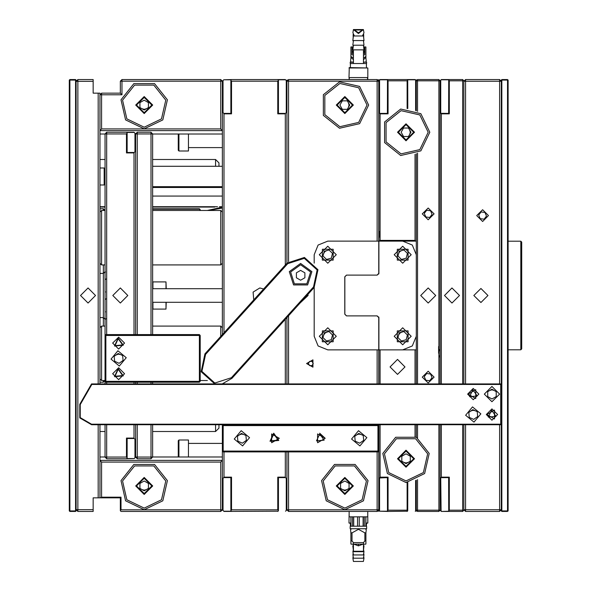 <?xml version="1.0" encoding="UTF-8"?>
<svg xmlns="http://www.w3.org/2000/svg" width="591" height="591" viewBox="0 0 591 591"><rect width="100%" height="100%" fill="white"/><g stroke="black" fill="none" stroke-linecap="round" stroke-linejoin="round"><path stroke-width="0.89" d="M165.968 288.696L165.968 281.9L166.234 288.696M166.234 302.304L165.968 309.1L165.968 302.304M152.906 302.304L152.906 309.1L165.968 309.1M165.968 281.9L152.906 281.9L152.906 288.696M218.943 424.722L218.943 428.106L218.943 424.722L218.943 428.106L215.545 431.504L215.545 424.722M365.534 62.055L366.272 61.331L365.903 58.169L364.854 58.169L363.45 59.809M351.305 62.055L350.566 61.331L350.936 58.169L351.985 58.169L353.388 59.809M363.45 62.055L366.649 62.254L366.442 64.574M350.397 64.574L350.19 62.254L353.388 62.254M365.903 62.055L363.45 62.254M353.388 62.055L350.936 62.055M378.765 424.722L378.765 425.572L377.915 424.722L377.915 425.572L223.199 425.572L223.199 451.073L377.915 451.073L377.915 425.572L378.765 425.572L378.765 511.163L379.828 511.163M417.505 479.574L417.505 510.21L416.286 510.21L416.286 511.163L415.333 511.163M378.875 383.914L378.875 317.589L377.191 315.904L346.555 315.904L344.871 314.22L344.871 276.78L346.555 275.096L377.191 275.096L378.875 273.411L378.875 80.79L380.102 79.571L415.059 79.571L416.286 80.79L417.505 79.571L438.862 79.571L438.862 80.79L417.505 80.79L417.505 111.426M378.875 237.981L379.969 234.295L378.875 230.601M99.923 184.983L104.179 184.983L104.179 167.984L99.923 167.984M103.344 326.106L103.344 264.894M353.3 549.66L352.842 545.788L353.388 545.788L353.196 544.141M363.65 544.141L363.45 545.788L363.997 545.788L363.539 549.66M350.936 523.05L348.986 523.05L350.936 523.375M365.903 523.375L367.853 523.05L367.713 513.416M365.903 523.05L367.853 523.05M348.986 523.05L349.126 513.416M363.45 35.962L353.388 35.962L352.842 40.587L363.997 40.587L363.45 35.962M363.45 40.587L363.997 45.212L352.842 45.212L353.388 40.587M363.45 45.212L363.997 49.836L352.842 49.836L353.388 45.212M366.442 67.625L366.442 63.547L350.397 63.547L350.397 67.625M367.853 67.95L349.303 67.625L348.986 77.584L367.853 77.584L367.853 67.95L348.986 67.95M103.344 210.485L103.344 208.786L99.923 208.786M379.828 79.837L377.405 79.837M415.333 79.837L416.286 79.837L416.286 110.798M105.028 326.106L101.556 326.106L101.556 380.515L105.028 380.523L103.344 382.214L103.344 380.515M178.246 457.02L178.246 440.738L178.962 440.022L178.962 457.02M188.448 457.02L188.448 440.022L178.962 440.022M378.824 426.421L378.765 434.577M520.826 241.231L521.676 242.081L521.676 348.919L520.826 349.769L520.826 241.231L508.097 241.231M350.936 516.83L350.936 526.226L365.903 526.226L365.903 516.83M363.088 526.197L359.254 526.197L359.254 516.859L363.088 516.859L363.088 526.197M352.568 526.197L350.988 526.197L350.988 516.859L352.568 516.859L352.568 526.197M357.585 526.197L353.75 526.197L353.75 516.859L357.585 516.859L357.585 526.197M365.851 526.197L364.27 526.197L364.27 516.859L365.851 516.859L365.851 526.197M350.936 543.986L350.936 540.979L351.985 540.979L353.411 542.641L353.337 544.141L351.15 544.141M365.689 544.141L363.502 544.141L363.428 542.641L364.854 540.979L365.903 540.979L365.903 543.986M365.534 528.945L366.272 529.669L365.903 532.831L364.854 532.831L358.419 529.285L351.985 532.831L350.936 532.831L350.566 529.669L351.305 528.945M349.126 511.429L349.126 516.83L367.713 516.83L367.713 511.429M350.936 526.226L365.903 526.226M366.649 528.746L350.19 528.746L366.649 528.746L366.649 526.426M103.344 208.786L105.028 210.485L101.556 210.485L101.556 264.894L105.028 264.894M222.342 263.261L220.716 264.894L220.716 210.485L152.633 210.485M178.962 133.98L178.962 150.978L178.246 150.262L178.246 133.98M178.962 150.978L188.448 150.978L188.448 133.98M218.943 166.278L218.943 162.894L218.943 166.278L218.943 162.894L215.545 159.496L152.633 159.496M438.862 383.914L438.862 355.213L440.088 357.562L440.088 383.914L440.088 113.309L449.123 113.376L448.643 112.896L448.709 80.177L449.323 80.79L449.323 113.856L441.307 113.856L441.307 383.914M438.862 79.571L440.088 80.79L440.088 349.052L438.862 351.401L438.862 355.213M220.716 336.427L220.716 326.106L152.633 326.106M378.765 156.423L378.824 164.579M215.545 166.278L215.545 159.496L218.943 162.894M406.024 480.897L423.363 472.549L427.64 453.792L415.643 438.751L396.406 438.751L384.409 453.792L388.693 472.549L406.024 480.897M406.024 482.529L387.415 473.568L382.82 453.43L395.697 437.281L416.352 437.281L429.236 453.43L424.633 473.568L406.024 482.529M366.989 105.072L358.641 87.734L339.884 83.457L324.843 95.454L324.843 114.691L339.884 126.688L358.641 122.403L366.989 105.072M368.621 105.072L359.66 123.682L339.522 128.277L323.373 115.4L323.373 94.745L339.522 81.868L359.66 86.463L368.621 105.072M428.194 132.273L419.854 114.942L401.09 110.657L386.049 122.655L386.049 141.899L401.09 153.889L419.854 149.612L428.194 132.273M429.827 132.273L420.866 150.89L400.728 155.485L384.578 142.601L384.578 121.945L400.728 109.069L420.866 113.664L429.827 132.273M344.819 508.097L362.15 499.75L366.435 480.993L354.437 465.952L335.2 465.952L323.203 480.993L327.48 499.75L344.819 508.097M344.819 509.73L326.21 500.769L321.607 480.631L334.491 464.482L355.147 464.482L368.023 480.631L363.428 500.769L344.819 509.73M144.189 127.242L161.52 118.894L165.805 100.138L153.808 85.097L134.571 85.097L122.573 100.138L126.851 118.894L144.189 127.242M144.189 128.875L125.58 119.914L120.978 99.776L133.862 83.627L154.517 83.627L167.393 99.776L162.798 119.914L144.189 128.875M144.189 508.097L161.52 499.75L165.805 480.993L153.808 465.952L134.571 465.952L122.573 480.993L126.851 499.75L144.189 508.097M144.189 509.73L125.58 500.769L120.978 480.631L133.862 464.482L154.517 464.482L167.393 480.631L162.798 500.769L144.189 509.73M300.612 264.761L290.587 272.045L294.414 283.828L306.81 283.828L310.637 272.045L300.612 264.761M300.612 263.401L311.93 271.624L307.608 284.928L293.616 284.928L289.295 271.624L300.612 263.401M344.819 478.274L337.166 485.928L344.819 493.581L352.465 485.928L344.819 478.274M459.488 295.5L451.989 302.998L444.491 295.5L451.989 288.002L459.488 295.5M405.02 366.908L397.529 374.406L390.03 366.908L397.529 359.417L405.02 366.908M406.024 450.224L397.529 458.727L406.024 467.222L414.527 458.727L406.024 450.224M336.316 105.072L344.819 113.575L353.322 105.072L344.819 96.569L336.316 105.072M242.605 445.939L249.513 437.613L241.187 430.706L234.28 439.032L242.605 445.939M411.181 254.691L402.678 263.194L394.182 254.691L402.678 246.196L411.181 254.691M411.181 336.309L402.678 344.804L394.182 336.309L402.678 327.806L411.181 336.309M397.529 132.273L406.024 140.776L414.527 132.273L406.024 123.778L397.529 132.273M144.189 97.419L136.536 105.072L144.189 112.726L151.835 105.072L144.189 97.419M333.169 260.106L333.176 249.284L322.354 249.284L322.346 260.099L333.169 260.106M491.941 401.769L499.594 394.116L491.941 386.462L484.295 394.116L491.941 401.769M344.819 477.425L336.316 485.928L344.819 494.431L353.322 485.928L344.819 477.425M398.378 132.273L406.024 139.927L413.678 132.273L406.024 124.627L398.378 132.273M144.189 478.274L136.536 485.928L144.189 493.581L151.835 485.928L144.189 478.274M488.484 215.589L482.596 221.477L476.701 215.589L482.596 209.702L488.484 215.589M487.93 295.5L480.889 302.54L473.856 295.5L480.889 288.46L487.93 295.5M408.085 260.106L408.093 249.284L397.27 249.284L397.27 260.099L408.085 260.106M359.926 445.939L366.834 437.613L358.508 430.706L351.601 439.032L359.926 445.939M119.338 366.028L126.245 357.703L117.919 350.788L111.012 359.121L119.338 366.028M144.189 96.569L135.686 105.072L144.189 113.575L152.692 105.072L144.189 96.569M112.682 343.105L118.628 337.158L124.583 343.105L118.628 349.059L112.682 343.105M112.682 373.711L118.628 367.757L124.583 373.711L118.628 379.666L112.682 373.711M406.024 451.073L398.378 458.727L406.024 466.373L413.678 458.727L406.024 451.073M337.166 105.072L344.819 112.726L352.465 105.072L344.819 97.419L337.166 105.072M434.075 377.11L428.187 382.998L422.299 377.11L428.187 371.222L434.075 377.11M435.685 295.5L428.187 302.998L420.689 295.5L428.187 288.002L435.685 295.5M434.075 213.89L428.187 219.778L422.299 213.89L428.187 208.002L434.075 213.89M319.258 336.309L327.761 327.806L336.264 336.309L327.761 344.804L319.258 336.309M319.258 254.691L327.761 246.196L336.264 254.691L327.761 263.194L319.258 254.691M144.189 477.425L135.686 485.928L144.189 494.431L152.692 485.928L144.189 477.425M467.599 394.116L473.243 388.472L478.887 394.116L473.243 399.76L467.599 394.116M486.297 414.52L491.941 408.876L497.585 414.52L491.941 420.164L486.297 414.52M95.52 295.5L88.022 302.998L80.531 295.5L88.022 288.002L95.52 295.5M408.085 341.716L408.093 330.901L397.27 330.894L397.27 341.716L408.085 341.716M333.169 341.716L333.176 330.901L322.354 330.894L322.346 341.716L333.169 341.716M473.952 422.137L480.86 413.811L472.534 406.896L465.619 415.229L473.952 422.137M127.826 295.5L120.328 302.998L112.829 295.5L120.328 288.002L127.826 295.5M279.307 438.323L271.653 442.74L271.653 433.905L279.307 438.323M325.213 438.323L317.559 442.74L317.559 433.905L325.213 438.323L319.635 433.24L325.213 438.323M214.755 383.914L201.139 371.717L204.951 353.839L287.093 263.069L304.446 257.484L317.958 269.71L314.124 287.529L231.982 378.299L222.179 383.914M205.587 354.408L201.93 371.399L214.814 383.057L231.354 377.73L313.496 286.96L317.153 269.976L304.269 258.311L287.728 263.638L205.587 354.408L204.951 353.839M306.559 363.509L312.935 367.188L312.935 359.83L306.559 363.509M118.156 338.03L123.268 345.24L114.469 346.053L118.156 338.03L123.268 345.24L114.469 346.053L118.156 338.03M273.729 433.24L278.834 440.45L270.043 441.27L273.729 433.24L278.834 440.45L270.043 441.27L273.729 433.24M118.156 368.636L123.268 375.839L114.469 376.659L118.156 368.636L123.268 375.839L114.469 376.659L118.156 368.636M486.844 414.52L494.497 418.938L494.497 410.102L486.844 414.52M468.138 394.116L475.792 398.533L475.792 389.698L468.138 394.116M319.701 433.92L316.503 440.879L324.127 440.169L319.701 433.92M472.83 389.713L469.631 396.672L477.255 395.963L472.83 389.713M118.222 338.702L115.023 345.661L122.647 344.952L118.222 338.702M491.535 410.117L488.336 417.076L495.96 416.367L491.535 410.117M273.796 433.92L270.597 440.879L278.221 440.169L273.796 433.92M118.222 369.309L115.023 376.268L122.647 375.558L118.222 369.309M105.87 298.883L105.028 299.733M105.87 279.011L105.028 279.861M105.87 318.756L105.028 319.605M402.678 349.909L412.296 345.927L416.286 336.309L416.286 254.691L412.296 245.073L402.678 241.091L378.875 241.091M253.746 299.918L253.118 292.102L259.804 288.002L263.601 289.036M327.761 349.909L318.143 345.927L314.161 336.309L318.143 345.927L327.761 349.909L377.139 349.909L377.139 383.914M314.161 254.691L318.143 245.073L327.761 241.091L318.143 245.073L314.161 254.691L314.161 263.106M91.531 424.722L79.755 417.918L79.755 404.318L91.531 383.914L500.754 383.914L501.294 384.46L501.294 80.11L501.84 80.11L501.84 510.89L507.551 510.89L507.551 80.11L501.84 80.11L501.84 79.571L507.551 79.571L507.551 80.11L508.097 80.11L508.097 510.89L507.551 511.429L501.84 511.429L501.294 510.89L501.294 424.175L500.754 424.722L91.531 424.722L91.531 424.175L500.754 424.175L500.754 384.46L91.849 384.46L80.228 404.591L80.228 417.645L91.531 424.175M105.457 292.006L105.028 291.267M105.457 272.133L105.028 271.395M105.457 311.878L105.028 311.139M363.738 47.642L364.824 50.169L364.824 47.738L363.679 47.162M363.45 53.412L364.824 52.968L364.824 50.169L363.45 52.968M353.388 52.968L352.014 50.169L352.014 52.968L353.388 53.412M353.159 47.162L352.014 47.738L352.014 50.169L353.1 47.642M353.388 57.305L351.985 57.305L350.936 56.256L350.936 47.014L353.196 46.859M363.65 46.859L365.903 47.014L365.903 58.169M349.126 77.584L349.126 79.571M351.985 57.305L351.985 58.169M363.45 57.305L364.854 57.305L364.854 58.169M364.854 57.305L365.903 56.256M350.936 56.256L350.936 58.169M353.3 41.34L352.96 40.587M352.879 40.247L353.137 37.78M363.701 37.78L363.96 40.247M363.879 40.587L363.539 41.34M353.167 37.831L353.137 34.507M363.701 34.507L363.672 37.831M354.386 35.962L352.879 32.778L353.425 29.55L363.421 29.55L358.419 33.524L353.425 29.55M363.421 29.55L363.96 32.778L362.453 35.962M358.419 32.815L354.393 29.971L362.446 29.971L358.419 32.815M353.388 55.266L352.014 54.704L352.014 52.968M364.824 52.968L364.824 54.704L363.45 55.266M349.067 488.38L349.067 483.475L344.819 481.022L340.564 483.475L340.564 488.38L344.819 490.833L349.067 488.38M441.307 424.722L441.307 477.144L449.323 477.144L449.323 510.21L448.709 510.823L448.643 478.104L449.123 477.624L440.088 477.691L440.088 424.722L440.088 510.21L438.862 510.21L438.862 424.722M438.862 351.401L438.862 80.79L440.088 80.79L441.307 79.571L462.664 79.571L463.891 80.79L463.891 383.914M463.891 424.722L463.891 510.21L462.664 510.21L462.664 424.722M448.709 510.823L449.323 511.429L441.307 511.429L449.123 511.23M440.768 477.971L441.108 511.23M440.768 510.89L440.088 510.21L438.862 511.429L417.505 511.429L417.505 510.21L438.862 510.21L438.862 511.429M449.323 510.21L462.664 510.21L462.664 511.429L449.323 511.429M462.664 383.914L462.664 80.79L449.323 80.79M449.323 79.571L448.709 80.177M463.891 80.79L462.664 80.79L462.664 79.571M441.108 477.624L441.307 477.144M441.307 113.856L441.108 113.376M462.664 511.429L463.891 510.21M449.123 79.77L441.108 79.77M440.768 80.11L440.768 113.029M449.323 477.144L449.123 477.624M449.123 113.376L449.323 113.856M378.875 510.21L378.875 477.691L379.555 477.971L379.555 510.89L378.875 510.21L378.875 511.163M484.982 212.472L481.096 211.962L478.703 215.072L480.202 218.7L484.088 219.217L486.482 216.107L484.982 212.472L481.096 211.962L478.703 215.072L480.202 218.7L484.088 219.217L486.482 216.107L484.982 212.472M378.875 477.691L378.875 424.722M415.059 383.914L415.059 349.909L416.286 349.909L416.286 383.914L416.286 153.756L416.286 241.091L379.422 241.091L380.102 240.411L415.059 240.411L415.059 154.303M416.286 424.722L416.286 437.244L416.286 424.722M408.152 462.406L406.024 462.975L403.904 462.406M415.059 349.909L380.102 349.909L380.102 383.914M380.102 424.722L380.102 477.144L388.058 477.144L388.058 510.21L407.103 510.21L407.103 482.507M415.059 436.697L415.059 424.722M409.711 130.153L410.28 132.273L409.711 134.401M407.103 108.493L407.103 80.79L388.058 80.79L388.058 113.856L380.102 113.856L380.102 240.411M388.058 79.571L387.445 80.177L388.058 80.79M407.103 80.79L407.716 80.177L407.103 79.571M380.102 113.856L379.555 113.029L378.875 113.309M415.059 240.411L415.739 241.091M388.058 510.21L387.445 510.823L388.058 511.429L379.902 511.23L387.859 511.23M407.302 511.23L388.058 511.429M407.103 511.429L407.716 510.823L407.103 510.21M398.578 335.2L399.679 333.302L401.585 332.201M398.578 253.591L399.679 251.685L401.585 250.584M387.445 510.823L387.378 478.104L387.859 477.624L379.555 477.971M379.902 477.624L380.102 477.144M379.555 510.89L379.902 511.23M417.505 511.429L416.286 510.21L415.606 510.89L415.606 480.52M415.259 511.23L415.606 510.89M407.783 482.463L407.716 510.823M415.259 79.77L407.302 79.77M415.606 110.48L415.606 80.11M407.716 80.177L407.783 108.537M379.902 113.376L387.859 113.376L387.378 112.896L387.445 80.177M387.859 79.77L379.902 79.77M379.555 80.11L379.555 113.029M388.058 477.144L387.859 477.624M387.859 113.376L388.058 113.856M327.761 241.091L377.139 241.091L377.139 81.203L378.765 81.203L378.765 79.837M222.342 460.426L222.342 509.797L220.716 511.429L121.007 511.429L120.328 510.75L120.328 497.829L100.61 497.829L99.923 497.149L99.923 460.426L222.342 460.426L220.716 462.059L101.556 462.059L101.556 497.149L121.007 497.149L121.007 509.797L220.716 509.797L220.716 462.059M146.309 489.607L144.189 490.175L142.062 489.607M120.328 510.476L121.007 509.797M120.328 497.829L121.007 497.149M101.556 497.149L100.876 497.829M277.969 511.23L223.974 511.429L222.342 509.797L220.716 509.797L220.716 511.429M99.923 424.722L99.923 460.426L101.556 462.059M377.915 451.923L378.765 451.073L377.915 451.073L377.915 451.923L223.199 451.923L222.342 451.073L222.342 425.572L223.199 425.572L223.199 424.722L222.342 425.572L222.342 424.722M223.199 451.923L223.199 451.073L222.342 451.073L222.342 478.097L223.029 478.378L223.974 477.144L231.524 477.144L231.524 509.797L277.77 509.797L277.77 477.144L285.32 477.144L285.32 451.923M134.201 152.478L134.002 152.958L126.452 152.958L126.452 133.906L127.131 133.226L127.131 151.998L126.651 152.478L134.201 152.478L134.955 151.724L135.635 152.005L135.635 334.609L135.635 133.906L137.267 132.273L151.001 132.273L152.633 133.906L152.633 334.609M152.633 382.214L152.633 383.914M152.633 424.722L152.633 457.094L151.001 458.727L137.267 458.727L135.635 457.094L135.635 424.722L135.635 438.995L134.955 439.276L134.201 438.522L126.651 438.522L127.131 439.002L127.131 458.047L126.452 458.727L106.661 458.727L105.028 457.094L105.028 424.722M135.635 383.914L135.635 382.214L135.635 383.914M137.267 424.722L137.267 457.094L151.001 457.094L151.001 424.722M151.001 383.914L151.001 382.214M151.001 334.609L151.001 133.906L137.267 133.906L137.267 334.609M137.267 382.214L137.267 383.914M151.001 132.273L151.001 133.906L152.633 133.906M105.878 334.609L105.028 335.459L105.878 335.459L105.878 334.609L199.389 334.609L200.238 335.459L200.238 381.365L199.389 382.214L105.878 382.214L105.878 381.365L199.389 381.365L199.389 335.459L105.878 335.459L105.878 381.365L105.028 381.365L105.028 133.906L106.661 132.273L134.002 132.273L135.635 133.906L137.267 133.906L137.267 132.273M152.633 457.094L151.001 457.094L151.001 458.727M137.267 458.727L137.267 457.094L135.635 457.094L134.955 457.774L134.955 439.276M237.442 436.269L237.892 441.159L242.354 443.206L246.358 440.369L245.9 435.486L241.446 433.432L237.442 436.269M380.102 349.909L378.875 349.909M430.58 210.773L426.687 210.256L424.294 213.373L425.793 217L429.687 217.518L432.08 214.407L430.58 210.773M366.442 526.367L366.442 523.375M148.437 107.525L148.437 102.62L144.189 100.167L139.934 102.62L139.934 107.525L144.189 109.978L148.437 107.525M363.45 49.836L363.45 63.547M367.536 77.584L367.536 79.571M323.018 255.962L326.491 259.434L331.226 258.164L332.504 253.428L329.032 249.956L324.289 251.219L323.018 255.962M487.693 391.663L487.693 396.568L491.941 399.021L496.196 396.568L496.196 391.663L491.941 389.203L487.693 391.663M152.633 302.304L222.342 302.304M296.357 277.755L296.357 272.85L300.612 270.39L304.86 272.85L304.86 277.755L300.612 280.208L296.357 277.755M312.041 361.389L309.588 361.389L308.362 363.509L309.588 365.63L312.041 365.63L313.26 363.509L312.041 361.389M378.875 80.79L378.875 79.837M214.755 207.086L152.633 207.086M105.028 207.086L99.923 207.086M99.923 206.732L105.028 206.732M152.633 206.732L217.525 206.732M219.409 206.732L222.342 206.732M430.58 374L426.687 373.482L424.294 376.593L425.793 380.227L429.687 380.744L432.08 377.627L430.58 374M501.84 79.571L501.294 80.11M501.84 511.429L501.84 510.89L501.294 510.89M508.097 80.11L507.551 79.571M508.097 510.89L507.551 510.89L507.551 511.429M408.477 128.025L403.572 128.025L401.119 132.273L403.572 136.528L408.477 136.528L410.937 132.273L408.477 128.025M378.824 317.168L378.824 383.914M285.32 265.034L285.32 113.856L277.77 113.856L277.77 81.203L278.45 80.524L278.45 112.896L277.969 113.376L285.519 113.376L286.273 112.622L286.953 112.903L286.953 263.231L286.953 81.203L288.585 81.203L288.585 261.606M286.953 317.552L286.953 383.914L286.953 317.552M285.519 511.23L286.953 509.797L286.953 451.923L286.953 478.097L286.273 478.378L285.519 477.624L277.969 477.624L278.45 478.104L278.45 510.75L277.77 511.429M222.342 334.624L222.342 112.903L223.029 112.622L223.775 113.376L231.325 113.376L230.845 112.896L230.845 80.25L231.524 79.571L285.32 79.571L286.953 81.203L286.953 80.11L288.046 80.11M239.444 434.85L241.505 434.09L243.669 434.459M277.77 81.203L231.524 81.203L231.524 113.856L223.974 113.856L223.974 332.822M223.974 383.441L223.974 383.914M223.974 451.923L223.974 477.144M285.32 383.914L285.32 319.362M231.325 79.77L223.775 79.77L231.524 79.571M285.32 477.144L285.519 477.624M285.519 113.376L285.32 113.856M220.716 79.571L222.342 81.203L222.342 130.574L99.923 130.574L99.923 94.804L101.556 93.171L120.328 93.171L120.328 81.203L121.96 79.571L220.716 79.571L220.716 81.203L121.96 81.203L121.96 94.804L101.556 94.804L101.556 128.941L220.716 128.941L220.716 81.203L222.342 81.203L223.029 80.524L223.029 112.622M223.775 79.77L223.029 80.524M223.974 113.856L223.775 113.376M231.524 509.797L230.845 510.476L231.524 511.429M278.45 510.476L277.77 509.797M277.77 79.571L278.45 80.524M230.845 80.524L231.524 81.203M223.029 478.378L223.029 510.476M223.775 511.23L231.325 511.23M230.845 510.476L230.845 478.104L231.325 477.624L223.775 477.624M286.273 510.476L286.273 478.378M286.273 112.622L286.273 80.524M285.519 79.77L277.969 79.77M231.325 477.624L231.524 477.144M277.969 477.624L277.77 477.144M277.969 113.376L277.77 113.856M231.524 113.856L231.325 113.376M508.097 349.769L520.826 349.769M358.39 545.877L358.449 544.141L358.449 545.877L353.802 544.141M363.037 544.141L358.449 545.87M353.411 542.641L363.428 542.641M364.854 540.979L364.854 532.831M351.985 540.979L351.985 532.831M350.936 528.945L350.19 528.746L350.19 526.426M353.337 544.141L363.502 544.141M365.903 540.979L365.903 532.831M350.936 540.979L350.936 532.831M353.388 544.141L353.388 551.218L363.45 551.218L363.45 544.141M353.388 549.519L352.879 551.684L363.96 551.684L363.45 549.519M352.879 551.684L353.425 554.912L363.421 554.912L363.96 551.684M353.137 553.22L352.879 554.956L363.96 554.956L363.701 553.22M352.879 554.956L353.425 558.177L363.421 558.177L363.96 554.956M353.137 556.493L352.879 558.222L363.96 558.222L363.701 556.493M353.425 561.45L352.879 558.222L353.425 561.45L363.421 561.45L363.96 558.222L363.421 561.45M148.437 488.38L148.437 483.475L144.189 481.022L139.934 483.475L139.934 488.38L144.189 490.833L148.437 488.38M499.594 511.429L501.294 509.73L499.594 509.73L499.594 511.429L465.59 511.429L463.891 509.73L499.594 509.73L499.594 424.722M465.59 79.571L465.59 81.27L463.891 81.27L465.59 79.571L499.594 79.571L499.594 81.27L465.59 81.27L465.59 383.914M470.783 411.048L472.844 410.287L475.016 410.656M489.821 390.437L491.941 389.861L494.069 390.437M465.59 424.722L465.59 511.429M499.594 383.914L499.594 81.27L501.294 81.27L499.594 79.571M397.935 255.962L401.407 259.434L406.15 258.164L407.421 253.428L403.956 249.956L399.213 251.219L397.935 255.962M354.755 436.269L355.213 441.159L359.668 443.206L363.672 440.369L363.221 435.486L358.759 433.432L354.755 436.269M114.166 356.358L114.624 361.249L119.087 363.295L123.091 360.458L122.633 355.575L118.178 353.521L114.166 356.358M377.405 511.163L378.765 511.163M200.238 335.459L199.389 335.459L199.389 334.609M200.238 381.365L199.389 381.365L199.389 382.214M105.878 382.214L105.028 381.365L105.028 383.914M146.309 108.751L144.189 109.32L142.062 108.751M101.556 93.171L101.556 94.804L99.923 94.804L99.923 93.171L93.127 93.171L93.127 81.336L77.894 81.336L77.894 509.664L93.127 509.664L93.127 497.829L98.158 497.829L98.158 424.722M101.556 128.941L99.923 130.574L99.923 383.914M120.328 93.171L121.96 94.804M220.716 128.941L222.342 130.574M120.328 81.203L121.96 81.203L121.96 79.571M410.28 461.179L410.28 456.267L406.024 453.814L401.777 456.267L401.777 461.179L406.024 463.632L410.28 461.179M207.352 210.485L222.342 207.123M222.342 207.995L208.808 210.485M346.939 489.607L344.819 490.175L342.691 489.607M348.498 102.945L349.067 105.072L348.498 107.2M356.757 434.85L358.818 434.09L360.99 434.459M314.161 287.492L314.161 336.309M377.139 79.571L377.139 81.203L288.585 81.203L288.585 79.571L377.139 79.571L378.765 81.203L378.765 273.411L377.08 275.096L346.452 275.096L344.76 276.78L344.76 314.22L346.452 315.904L377.08 315.904L378.765 317.589L378.765 349.909L378.765 316.99M288.585 315.749L288.585 383.914M288.585 451.923L288.585 509.797L377.139 509.797L377.139 451.923M307.963 294.34L308.051 295.5L300.139 302.984M378.765 274.01L378.765 241.091L377.139 241.091M377.139 349.909L378.765 349.909L378.765 383.914M377.139 511.429L378.765 509.797L377.139 509.797L377.139 511.429L288.585 511.429L288.585 509.797L286.953 509.797L288.585 511.429M323.654 335.2L324.755 333.302L326.66 332.201M323.654 253.591L324.755 251.685L326.66 250.584M288.585 79.571L286.953 81.203M347.272 100.825L342.366 100.825L339.906 105.072L342.366 109.32L347.272 109.32L349.724 105.072L347.272 100.825M416.286 510.21L416.286 480.202M417.505 153.128L417.505 383.914M417.505 424.722L417.505 437.872M416.286 80.79L417.505 80.79L417.505 79.571M76.121 80.11L76.121 510.89L75.582 511.429L69.864 511.429L69.324 510.89L69.324 80.11L69.864 80.11L69.864 510.89L75.582 510.89L75.582 80.11L69.864 80.11L69.864 79.571L75.582 79.571L75.582 80.11L76.121 80.11L75.582 79.571M69.864 79.571L69.324 80.11M69.864 511.429L69.864 510.89L69.324 510.89M76.121 510.89L75.582 510.89L75.582 511.429M378.824 186.682L378.824 273.832M152.633 208.786L199.389 208.786L200.238 209.635L200.238 210.485M199.802 210.485L199.802 209.635L200.238 209.635M199.802 209.635L199.389 208.786M199.389 209.229L152.633 209.229M500.843 384.01L500.754 384.46L501.294 384.46L501.294 424.175L500.754 424.175L500.754 424.722M500.754 384.076L91.627 384.076L91.849 384.46M99.923 497.149L99.923 497.829L98.158 497.829M93.127 509.664L93.127 511.429L77.894 511.429L77.894 509.664L76.121 509.664L77.894 511.429M77.894 79.571L76.121 81.336L77.894 81.336L77.894 79.571L93.127 79.571L93.127 81.336M98.158 383.914L98.158 93.171M397.935 337.572L401.407 341.044L406.15 339.781L407.421 335.038L403.956 331.566L399.213 332.836L397.935 337.572M323.018 337.572L326.491 341.044L331.226 339.781L332.504 335.038L329.032 331.566L324.289 332.836L323.018 337.572M468.781 412.466L469.239 417.357L473.694 419.403L477.698 416.566L477.247 411.683L472.785 409.629L468.781 412.466M126.651 458.527L134.201 458.527L126.452 458.727M134.201 458.527L134.955 457.774M106.661 424.722L106.661 457.094L126.452 457.094L126.452 438.042L134.002 438.042L134.002 424.722M134.002 383.914L134.002 382.214M134.002 334.609L134.002 152.958M134.002 438.042L134.201 438.522M126.452 133.906L106.661 133.906L106.661 334.609M106.661 382.214L106.661 383.914M116.176 354.94L118.237 354.179L120.401 354.548M126.452 132.273L127.131 133.226M105.028 133.906L106.661 133.906L106.661 132.273M106.661 458.727L106.661 457.094L105.028 457.094M127.131 457.774L126.452 457.094M134.955 151.724L134.955 133.226M134.201 132.473L126.651 132.473M126.651 438.522L126.452 438.042M126.651 152.478L126.452 152.958M314.124 287.529L313.496 286.96M287.728 263.638L287.093 263.069M231.982 378.299L231.354 377.73M79.755 404.318L80.228 404.591M152.633 308.827L152.906 309.1M152.633 282.173L152.906 281.9M218.943 428.106L215.545 431.504L152.633 431.504M105.028 431.504L99.923 431.504M367.713 77.584L367.713 79.571M105.028 168.834L104.179 167.984M105.028 184.133L104.179 184.983M222.342 133.98L152.633 133.98M105.028 133.98L99.923 133.98M350.397 526.367L350.397 523.375M353.388 49.836L353.388 63.547M349.303 77.584L349.303 79.571M105.028 271.712L103.344 273.397L99.923 273.397M152.633 288.696L222.342 288.696M105.028 319.288L103.344 317.603L99.923 317.603M103.344 382.214L99.923 382.214M188.448 443.42L222.342 443.42M152.633 196.035L222.342 196.035M152.633 187.532L222.342 187.532M220.716 264.894L152.633 264.894M99.923 263.261L101.556 264.894M99.923 212.117L101.556 210.485M222.342 212.117L220.716 210.485M188.448 147.58L222.342 147.58M152.633 186.682L222.342 186.682M152.633 166.278L222.342 166.278M105.028 159.496L99.923 159.496M222.342 457.02L152.633 457.02M105.028 457.02L99.923 457.02M438.588 346.511L438.588 353.307M207.352 380.515L200.238 380.515M99.923 378.883L101.556 380.515M99.923 327.739L101.556 326.106M222.342 327.739L220.716 326.106"/></g></svg>
